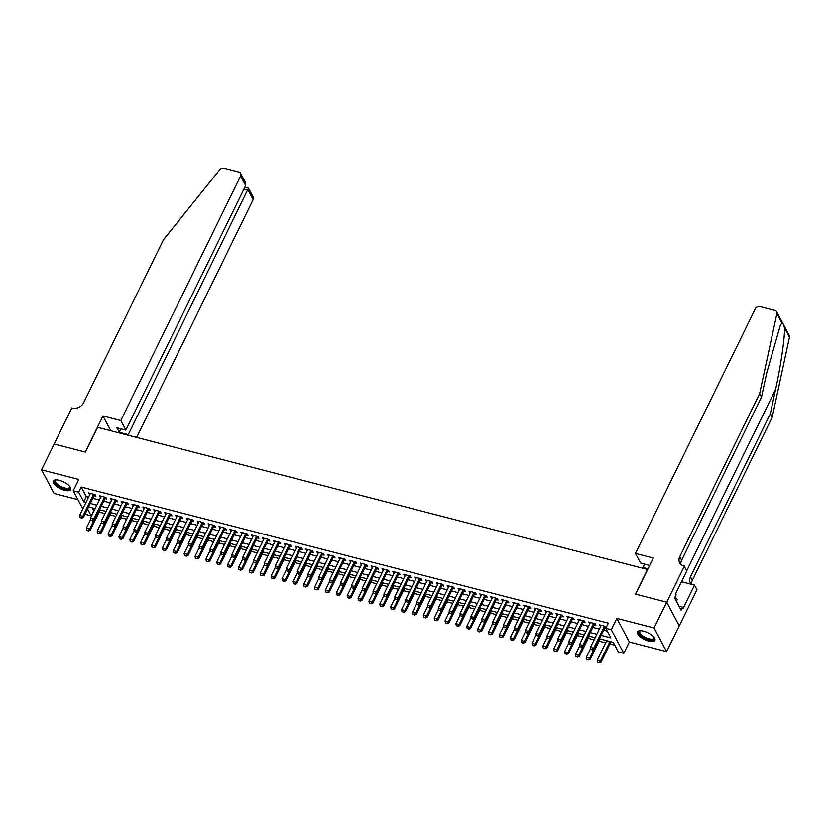 <?xml version="1.0" encoding="UTF-8"?>
<svg xmlns="http://www.w3.org/2000/svg" width="831" height="831" viewBox="0 0 831 831"><rect width="100%" height="100%" fill="white"/><g stroke="black" fill="none" stroke-linecap="round" stroke-linejoin="round"><path stroke-width="1.25" d="M64.6 490.3A9.712 3.75 -153.9 0 0 70.677 489.594A9.712 3.75 -153.9 0 0 59.313 480.328A9.712 3.75 -153.9 0 0 53.226 481.045A9.712 3.75 -153.9 0 0 64.6 490.3M648.834 641.117A9.712 3.75 -153.9 0 0 654.921 640.41A9.712 3.75 -153.9 0 0 643.547 631.145A9.712 3.75 -153.9 0 0 637.47 631.861A9.712 3.75 -153.9 0 0 648.834 641.117M92.21 507.845L93.726 510.691L91.192 515.854L85.759 514.451L85.313 513.61M647.671 569.505L97.57 427.352L85.437 452.116L54.192 444.045L41.55 469.847L54.098 493.489L77.906 499.639M647.578 569.328L635.445 594.092L666.691 602.163L679.239 625.805L666.597 651.608L654.049 627.956L616.82 618.347L611.263 629.701L623.811 653.343L618.368 651.94L613.288 642.353L599.473 638.79M616.82 618.347L629.368 641.999L666.597 651.608M629.368 641.999L623.811 653.343M99.107 512.083L104.966 513.6M109.972 514.888L115.831 516.404M120.848 517.692L126.707 519.209M131.714 520.507L137.572 522.013M142.589 523.312L148.448 524.818M153.455 526.116L159.313 527.623M164.32 528.921L170.178 530.438M175.196 531.726L181.054 533.242M186.061 534.53L191.919 536.047M196.937 537.335L202.795 538.852M207.802 540.14L213.66 541.656M218.667 542.955L224.536 544.461M229.543 545.759L235.402 547.265M240.408 548.564L246.267 550.07M251.284 551.369L257.143 552.885M262.149 554.173L268.008 555.69M273.025 556.978L278.884 558.494M283.89 559.782L289.749 561.299M294.756 562.587L300.614 564.104M305.631 565.402L311.49 566.908M316.497 568.207L322.355 569.713M327.372 571.011L333.231 572.517M338.238 573.816L344.096 575.332M349.103 576.621L354.962 578.137M359.979 579.425L365.837 580.942M370.844 582.23L376.703 583.746M381.72 585.034L387.578 586.551M392.585 587.849L398.444 589.356M403.461 590.654L409.319 592.16M414.326 593.459L420.185 594.965M425.192 596.263L431.05 597.78M436.067 599.068L441.926 600.584M446.933 601.873L452.791 603.389M457.808 604.677L463.667 606.194M468.674 607.482L474.532 608.998M479.539 610.297L485.397 611.803M490.415 613.101L496.273 614.608M501.28 615.906L507.139 617.412M512.156 618.711L518.014 620.227M523.021 621.515L528.88 623.032M533.886 624.32L539.745 625.836M544.762 627.125L550.621 628.641M555.627 629.929L561.486 631.446M566.503 632.744L572.362 634.25M577.368 635.549L583.227 637.055M588.244 638.353L594.103 639.86M599.109 641.158L605.674 642.851M609.975 643.963L614.795 645.209M666.691 602.163L654.049 627.956M94.069 495.754L95.897 496.232L95.056 494.632L88.533 492.949L89.758 494.642M104.935 498.558L106.773 499.036L105.921 497.437L99.398 495.754L100.634 497.447M115.8 501.363L117.638 501.841L116.787 500.241L110.263 498.558L111.499 500.252M126.676 504.168L128.504 504.646L127.662 503.046L121.139 501.363L122.375 503.056M137.541 506.972L139.379 507.45L138.528 505.85L132.004 504.168L133.24 505.871M148.417 509.787L150.245 510.255L149.403 508.655L142.88 506.972L144.106 508.676M159.282 512.592L161.121 513.059L160.269 511.46L153.745 509.777L154.982 511.481M170.158 515.397L171.986 515.864L171.134 514.275L164.621 512.592L165.847 514.285M181.023 518.201L182.851 518.679L182.01 517.079L175.486 515.397L176.723 517.09M191.888 521.006L193.727 521.484L192.875 519.884L186.352 518.201L187.588 519.894M202.764 523.81L204.592 524.288L203.751 522.689L197.227 521.006L198.464 522.699M213.629 526.615L215.468 527.093L214.616 525.493L208.093 523.81L209.329 525.504M224.505 529.42L226.333 529.898L225.481 528.298L218.969 526.615L220.194 528.319M235.37 532.235L237.199 532.702L236.357 531.102L229.834 529.42L231.07 531.123M246.236 535.039L248.074 535.507L247.223 533.907L240.699 532.224L241.935 533.928M257.111 537.844L258.94 538.311L258.098 536.722L251.575 535.039L252.811 536.733M267.977 540.649L269.815 541.126L268.964 539.527L262.44 537.844L263.676 539.537M278.852 543.453L280.681 543.931L279.839 542.331L273.316 540.649L274.542 542.342M289.718 546.258L291.556 546.736L290.705 545.136L284.181 543.453L285.417 545.146M300.583 549.062L302.422 549.54L301.57 547.941L295.057 546.258L296.283 547.951M311.459 551.867L313.287 552.345L312.446 550.745L305.922 549.062L307.158 550.766M322.324 554.682L324.163 555.15L323.311 553.55L316.788 551.867L318.024 553.571M333.2 557.487L335.028 557.954L334.187 556.355L327.663 554.672L328.889 556.375M344.065 560.291L345.904 560.759L345.052 559.17L338.529 557.487L339.765 559.18M354.941 563.096L356.769 563.574L355.917 561.974L349.404 560.291L350.63 561.985M365.806 565.901L367.634 566.378L366.793 564.779L360.27 563.096L361.506 564.789M376.672 568.705L378.51 569.183L377.658 567.583L371.135 565.901L372.371 567.594M387.547 571.51L389.375 571.988L388.534 570.388L382.011 568.705L383.247 570.398M398.413 574.314L400.251 574.792L399.399 573.193L392.876 571.51L394.112 573.213M409.288 577.13L411.116 577.597L410.265 575.997L403.752 574.314L404.977 576.018M420.154 579.934L421.982 580.402L421.14 578.802L414.617 577.119L415.853 578.823M431.019 582.739L432.858 583.206L432.006 581.617L425.482 579.934L426.719 581.627M441.895 585.543L443.723 586.021L442.881 584.422L436.358 582.739L437.594 584.432M452.76 588.348L454.599 588.826L453.747 587.226L447.223 585.543L448.46 587.237M463.636 591.153L465.464 591.63L464.622 590.031L458.099 588.348L459.325 590.041M474.501 593.957L476.34 594.435L475.488 592.835L468.964 591.153L470.201 592.846M485.366 596.762L487.205 597.24L486.353 595.64L479.84 593.957L481.066 595.661M496.242 599.577L498.07 600.044L497.229 598.445L490.706 596.762L491.942 598.465M507.107 602.382L508.946 602.849L508.094 601.249L501.571 599.567L502.807 601.27M517.983 605.186L519.811 605.654L518.97 604.064L512.447 602.382L513.672 604.075M528.848 607.991L530.687 608.469L529.835 606.869L523.312 605.186L524.548 606.879M539.724 610.795L541.552 611.273L540.701 609.674L534.188 607.991L535.413 609.684M550.589 613.6L552.418 614.078L551.576 612.478L545.053 610.795L546.289 612.489M561.455 616.405L563.293 616.882L562.442 615.283L555.918 613.6L557.154 615.293M572.33 619.209L574.159 619.687L573.317 618.087L566.794 616.405L568.03 618.108M583.196 622.024L585.034 622.492L584.183 620.892L577.659 619.209L578.895 620.913M594.072 624.829L595.9 625.296L595.048 623.697L588.535 622.014L589.761 623.717M601.145 635.362L610.91 637.886L605.83 628.298L608.354 623.136L81.178 487.049L86.268 496.637L88.502 497.218M92.802 498.32L99.377 500.023M103.678 501.135L110.243 502.828M114.543 503.939L121.108 505.632M125.419 506.744L131.984 508.437M136.284 509.548L142.849 511.242M147.149 512.353L153.725 514.046M158.025 515.158L164.59 516.851M168.89 517.962L175.455 519.666M179.766 520.767L186.331 522.47M190.631 523.582L197.196 525.275M201.507 526.387L208.072 528.08M212.372 529.191L218.937 530.884M223.238 531.996L229.813 533.689M234.113 534.8L240.678 536.494M244.979 537.605L251.544 539.298M255.855 540.41L262.419 542.113M266.72 543.214L273.285 544.918M277.585 546.029L284.16 547.722M288.461 548.834L295.026 550.527M299.326 551.639L305.891 553.332M310.202 554.443L316.767 556.136M321.067 557.248L327.632 558.941M331.933 560.052L338.508 561.746M342.808 562.857L349.373 564.561M353.674 565.662L360.239 567.365M364.549 568.477L371.114 570.17M375.415 571.281L381.98 572.975M386.29 574.086L392.855 575.779M397.156 576.891L403.721 578.584M408.021 579.695L414.596 581.388M418.897 582.5L425.462 584.193M429.762 585.304L436.327 587.008M440.638 588.109L447.203 589.813M451.503 590.924L458.068 592.617M462.368 593.729L468.944 595.422M473.244 596.533L479.809 598.227M484.109 599.338L490.674 601.031M494.985 602.143L501.55 603.836M505.85 604.947L512.415 606.64M516.716 607.752L523.291 609.455M527.592 610.556L534.156 612.26M538.457 613.371L545.022 615.065M549.333 616.176L555.897 617.869M560.198 618.981L566.763 620.674M571.074 621.785L577.638 623.479M581.939 624.59L588.504 626.283M592.804 627.395L599.38 629.088M603.68 630.199L607.336 631.145M606.329 627.27L605.924 626.512L599.4 624.829L600.636 626.522M604.937 627.634L606.017 627.914M82.799 508.863L73.221 490.809L78.779 479.456L41.55 469.847M73.221 490.809L78.654 492.212L83.734 501.799L85.977 502.371M81.178 487.049L78.654 492.212M605.83 628.298L611.263 629.701M87.567 509.019L91.192 515.854M595.173 637.678L588.597 635.985M584.297 634.874L577.732 633.18M573.432 632.069L566.867 630.376M562.556 629.264L555.991 627.561M551.691 626.46L545.126 624.756M540.825 623.645L534.25 621.952M529.949 620.84L523.385 619.147M519.084 618.035L512.519 616.342M508.208 615.231L501.644 613.538M497.343 612.426L490.778 610.733M486.467 609.622L479.903 607.928M475.602 606.817L469.037 605.113M464.737 604.012L458.161 602.309M453.861 601.197L447.296 599.504M442.996 598.393L436.431 596.7M432.12 595.588L425.555 593.895M421.255 592.783L414.69 591.09M410.389 589.979L403.814 588.286M399.514 587.174L392.949 585.481M388.648 584.37L382.083 582.666M377.773 581.565L371.208 579.861M366.907 578.75L360.342 577.057M356.042 575.945L349.467 574.252M345.166 573.141L338.601 571.448M334.301 570.336L327.736 568.643M323.425 567.531L316.86 565.838M312.56 564.727L305.995 563.034M301.684 561.922L295.119 560.219M290.819 559.118L284.254 557.414M279.954 556.303L273.378 554.609M269.078 553.498L262.513 551.805M258.212 550.693L251.648 549M247.337 547.889L240.772 546.196M236.471 545.084L229.907 543.391M225.606 542.279L219.031 540.586M214.73 539.475L208.166 537.771M203.865 536.67L197.3 534.967M192.989 533.855L186.424 532.162M182.124 531.051L175.559 529.357M171.248 528.246L164.683 526.553M160.383 525.441L153.818 523.748M149.518 522.637L142.942 520.944M138.642 519.832L132.077 518.139M127.777 517.027L121.212 515.324M116.901 514.223L110.336 512.519M106.036 511.408L99.471 509.715M95.17 508.603L88.595 506.91M90.278 503.482L96.843 505.175M101.143 506.287L107.718 507.98M112.019 509.091L118.584 510.795M122.884 511.906L129.449 513.6M133.76 514.711L140.325 516.404M144.625 517.516L151.19 519.209M155.501 520.32L162.066 522.013M166.366 523.125L172.931 524.818M177.232 525.93L183.807 527.623M188.107 528.734L194.672 530.427M198.973 531.539L205.537 533.242M209.848 534.354L216.413 536.047M220.714 537.158L227.279 538.852M231.579 539.963L238.154 541.656M242.455 542.768L249.02 544.461M253.32 545.572L259.885 547.265M264.196 548.377L270.761 550.07M275.061 551.182L281.626 552.875M285.937 553.986L292.502 555.69M296.802 556.801L303.367 558.494M307.667 559.606L314.243 561.299M318.543 562.41L325.108 564.104M329.408 565.215L335.973 566.908M340.284 568.02L346.849 569.713M351.149 570.824L357.714 572.517M362.015 573.629L368.59 575.322M372.89 576.434L379.455 578.137M383.756 579.249L390.321 580.942M394.632 582.053L401.196 583.746M405.497 584.858L412.062 586.551M416.362 587.662L422.937 589.356M427.238 590.467L433.803 592.16M438.103 593.272L444.668 594.965M448.979 596.076L455.544 597.769M459.844 598.881L466.409 600.584M470.72 601.696L477.285 603.389M481.585 604.501L488.15 606.194M492.451 607.305L499.026 608.998M503.326 610.11L509.891 611.803M514.192 612.914L520.757 614.608M525.067 615.719L531.632 617.412M535.933 618.524L542.498 620.217M546.798 621.328L553.373 623.032M557.674 624.143L564.239 625.836M568.539 626.948L575.104 628.641M579.415 629.753L585.98 631.446M590.28 632.557L596.845 634.25M86.268 496.637L83.734 501.799M600.844 625.192L600.252 626.418M589.979 622.388L589.376 623.614M579.114 619.583L578.511 620.809M568.238 616.779L567.635 618.004M557.372 613.974L556.77 615.2M546.497 611.169L545.905 612.395M535.631 608.365L535.029 609.59M524.756 605.56L524.164 606.775M513.89 602.745L513.288 603.971M503.025 599.94L502.423 601.166M492.149 597.136L491.557 598.362M481.284 594.331L480.682 595.557M470.408 591.527L469.816 592.752M459.543 588.722L458.941 589.948M448.678 585.917L448.075 587.143M437.802 583.113L437.199 584.328M426.937 580.298L426.334 581.523M416.061 577.493L415.469 578.719M405.196 574.688L404.593 575.914M394.33 571.884L393.728 573.11M383.455 569.079L382.852 570.305M372.589 566.275L371.987 567.5M361.714 563.47L361.121 564.696M350.848 560.665L350.246 561.881M339.972 557.85L339.38 559.076M329.107 555.046L328.505 556.271M318.242 552.241L317.639 553.467M307.366 549.436L306.774 550.662M296.501 546.632L295.898 547.858M285.625 543.827L285.033 545.053M274.76 541.023L274.157 542.248M263.894 538.218L263.292 539.433M253.019 535.403L252.416 536.629M242.153 532.598L241.551 533.824M231.278 529.794L230.686 531.019M220.412 526.989L219.81 528.215M209.547 524.184L208.945 525.41M198.671 521.38L198.069 522.606M187.806 518.575L187.204 519.801M176.93 515.771L176.338 516.986M166.065 512.956L165.462 514.181M155.189 510.151L154.597 511.377M144.324 507.346L143.721 508.572M133.459 504.542L132.856 505.767M122.583 501.737L121.991 502.963M111.718 498.932L111.115 500.158M100.842 496.128L100.25 497.354M89.977 493.323L89.374 494.538M590.841 649.375L592.576 649.987L590.841 649.375L590.436 647.349L601.239 625.296M604.49 626.138L593.698 648.19L594.3 649.333L592.576 649.987M605.56 626.418A1.246 1.018 -27.9 0 0 605.425 626.636L594.3 649.333M590.436 647.349L593.698 648.19L592.472 649.8M606.744 640.67L597.209 660.126L600.47 660.967L610.006 641.511M599.255 662.577L597.624 662.162L599.359 662.774L600.47 660.967L601.083 662.12L611.045 641.781M597.209 660.126L597.624 662.162M599.359 662.774L601.083 662.12M653.987 637.294A8.414 3.251 26.1 0 1 654.049 637.45A8.414 3.251 26.1 0 1 652.252 639.995A8.414 3.251 26.1 0 1 641.75 636.12A8.414 3.251 26.1 0 1 640.337 630.729A8.414 3.251 26.1 0 1 640.504 630.687M640.628 630.698A7.791 3.012 -153.9 0 0 639.86 631.363A7.791 3.012 -153.9 0 0 643.651 636.442A7.791 3.012 -153.9 0 0 652.086 639.132A7.791 3.012 -153.9 0 0 653.841 638.218A7.791 3.012 -153.9 0 0 653.904 637.2M637.813 631.404A9.65 3.729 -153.9 0 0 643.017 637.595A9.65 3.729 -153.9 0 0 653.083 640.68A9.65 3.729 -153.9 0 0 655.067 639.86M676.434 601.384L677.442 599.328L674.928 597.25M69.742 486.478A8.414 3.251 26.1 0 1 69.814 486.623A8.414 3.251 26.1 0 1 68.007 489.168A8.414 3.251 26.1 0 1 57.516 485.304A8.414 3.251 26.1 0 1 56.103 479.913A8.414 3.251 26.1 0 1 56.259 479.871M56.383 479.871A7.791 3.012 -153.9 0 0 55.615 480.547A7.791 3.012 -153.9 0 0 59.417 485.626A7.791 3.012 -153.9 0 0 67.841 488.306A7.791 3.012 -153.9 0 0 69.607 487.402A7.791 3.012 -153.9 0 0 69.669 486.384M53.568 480.588A9.65 3.729 -153.9 0 0 58.783 486.779A9.65 3.729 -153.9 0 0 68.848 489.864A9.65 3.729 -153.9 0 0 70.822 489.044M781.867 322.958L776.902 313.609A3.74 3.044 -27.9 0 0 776.684 311.781L789.221 335.423A3.74 3.044 152.1 0 1 789.45 337.251L772.186 417.318L770.327 413.828L775.624 389.272C780.776 365.972 784.963 336.991 784.485 327.902C783.623 324.339 782.74 322.698 781.867 322.958L780.195 325.721L766.795 372.62L761.497 397.176L681.628 560.219A8.726 7.095 -27.9 0 0 680.911 564.353M649.645 565.464L640.535 562.971L635.466 553.415L755.275 308.862A3.74 3.044 -27.9 0 1 760.053 306.608L774.897 310.43A3.74 3.044 -27.9 0 1 776.684 311.781M761.497 397.176L759.638 393.676L679.768 556.718A8.726 7.095 -27.9 0 0 679.675 562.764A8.726 7.095 -27.9 0 0 683.84 565.901L686.894 570.689L675.572 593.812L676.112 594.83L674.595 597.925L681.14 610.255L682.656 607.16L683.196 608.188L694.519 585.076L696.98 589.709L679.291 625.826L666.742 602.174L635.601 594.134L653.301 558.017L635.466 553.415M772.186 417.318L692.316 580.36A8.726 7.095 -27.9 0 0 691.569 584.307M691.34 584.245A8.726 7.095 -27.9 0 1 690.364 582.915A8.726 7.095 -27.9 0 1 690.457 576.859L770.327 413.828M776.902 313.609L759.638 393.676M684.443 566.056L666.742 602.174M643.329 568.238L642.945 567.511L648.003 568.82M642.945 567.511L644.648 564.031M694.519 585.076L681.503 581.71M682.656 607.16L679 606.215M136.648 437.438L253.143 199.648L248.074 190.091L243.971 189.032M120.796 420.559L240.606 175.995A3.74 3.044 -27.9 0 0 240.647 173.409A3.74 3.044 -27.9 0 0 238.861 172.059L224.017 168.226A3.74 3.044 -27.9 0 0 219.706 169.763L163.447 239.775L83.567 402.817A8.726 7.095 152.1 0 1 72.422 408.073L71.83 407.917L54.129 444.034L85.271 452.074L102.971 415.957L120.796 420.559L125.865 430.115L116.839 427.778L119.249 432.317L128.265 434.644L248.459 188.138L253.185 197.051A3.74 3.044 152.1 0 1 253.143 199.648M128.265 434.644L128.649 435.371M102.971 415.957L110.824 430.77M125.865 430.115L245.675 185.552L240.606 175.995M119.249 432.317L120.952 428.848M240.647 173.409L245.374 182.321L245.675 185.552M244.927 187.068L248.459 188.138M579.976 646.57L581.71 647.183L579.976 646.57L579.56 644.534L590.363 622.492M593.625 623.333L582.822 645.386L583.435 646.528L581.71 647.183M594.695 623.614A1.246 1.018 -27.9 0 0 594.56 623.832L583.435 646.528M579.56 644.534L582.822 645.386L581.607 646.996M569.11 643.765L570.835 644.378L569.11 643.765L568.695 641.729L579.498 619.687M582.76 620.528L571.957 642.571L572.569 643.724L570.835 644.378M583.829 620.799A1.246 1.018 -27.9 0 0 583.684 621.027L572.569 643.724M568.695 641.729L571.957 642.571L570.741 644.181M558.235 640.961L559.969 641.574L558.235 640.961L557.819 638.925L568.622 616.882M571.884 617.724L561.081 639.766L561.694 640.919L559.969 641.574M572.954 617.994A1.246 1.018 -27.9 0 0 572.819 618.222L561.694 640.919M557.819 638.925L561.081 639.766L559.865 641.376M547.369 638.156L549.104 638.769L547.369 638.156L546.954 636.12L557.757 614.078M561.018 614.919L550.215 636.962L550.828 638.115L549.104 638.769M562.088 615.189A1.246 1.018 -27.9 0 0 561.943 615.407L550.828 638.115M546.954 636.12L550.215 636.962L549 638.572M590.664 648.492L586.343 657.321L589.605 658.162L593.843 649.51M588.39 659.772L586.759 659.347L588.483 659.959L589.605 658.162L590.218 659.315L600.179 638.977M586.343 657.321L586.759 659.347M588.483 659.959L590.218 659.315M579.799 645.687L575.478 654.516L578.74 655.358L582.978 646.705M577.514 656.968L575.883 656.542L577.618 657.155L578.74 655.358L579.342 656.511L589.314 636.162M575.478 654.516L575.883 656.542M577.618 657.155L579.342 656.511M568.923 642.882L564.602 651.712L567.864 652.553L572.102 643.9M566.649 654.163L565.018 653.737L566.752 654.35L567.864 652.553L568.477 653.696L578.438 633.357M564.602 651.712L565.018 653.737M566.752 654.35L568.477 653.696M558.058 640.078L553.737 648.907L556.999 649.749L561.237 641.096M555.773 651.359L554.142 650.933L555.877 651.546L556.999 649.749L557.601 650.891L567.573 630.552M553.737 648.907L554.142 650.933M555.877 651.546L557.601 650.891M536.494 635.351L538.228 635.954L536.494 635.351L536.088 633.315L546.881 611.263M550.143 612.104L539.35 634.157L539.953 635.31L538.228 635.954M551.213 612.385A1.246 1.018 -27.9 0 0 551.078 612.603L539.953 635.31M536.088 633.315L539.35 634.157L538.124 635.767M547.193 637.273L542.861 646.092L546.123 646.933L550.361 638.291M544.907 648.554L543.277 648.128L545.011 648.741L546.123 646.933L546.736 648.087L556.697 627.748M542.861 646.092L543.277 648.128M545.011 648.741L546.736 648.087M525.628 632.536L527.363 633.149L525.628 632.536L525.213 630.511L536.016 608.458M539.277 609.3L528.474 631.352L529.087 632.505L527.363 633.149M540.347 609.58A1.246 1.018 -27.9 0 0 540.212 609.798L529.087 632.505M525.213 630.511L528.474 631.352L527.259 632.962M536.317 634.468L531.996 643.287L535.257 644.129L539.496 635.486M534.042 645.739L532.411 645.323L534.136 645.936L535.257 644.129L535.87 645.282L545.832 624.943M531.996 643.287L532.411 645.323M534.136 645.936L535.87 645.282M514.763 629.732L516.487 630.345L514.763 629.732L514.347 627.706L525.15 605.654M528.412 606.495L517.609 628.548L518.212 629.69L516.487 630.345M529.472 606.775A1.246 1.018 -27.9 0 0 529.337 606.994L518.212 629.69M514.347 627.706L517.609 628.548L516.383 630.158M525.452 631.664L521.13 640.483L524.382 641.324L528.62 632.671M523.166 642.934L521.536 642.519L523.27 643.132L524.382 641.324L524.995 642.477L534.967 622.139M521.13 640.483L521.536 642.519M523.27 643.132L524.995 642.477M503.887 626.927L505.622 627.54L503.887 626.927L503.472 624.902L514.275 602.849M517.536 603.69L506.733 625.743L507.346 626.886L505.622 627.54M518.606 603.971A1.246 1.018 -27.9 0 0 518.471 604.189L507.346 626.886M503.472 624.902L506.733 625.743L505.518 627.353M514.576 628.859L510.255 637.678L513.516 638.52L517.755 629.867M512.301 640.13L510.67 639.714L512.405 640.327L513.516 638.52L514.129 639.673L524.091 619.334M510.255 637.678L510.67 639.714M512.405 640.327L514.129 639.673M493.022 624.123L494.746 624.735L493.022 624.123L492.606 622.087L503.409 600.044M506.671 600.886L495.868 622.938L496.481 624.081L494.746 624.735M507.741 601.166A1.246 1.018 -27.9 0 0 507.596 601.384L496.481 624.081M492.606 622.087L495.868 622.938L494.653 624.548M503.711 626.044L499.389 634.874L502.651 635.715L506.889 627.062M501.425 637.325L499.795 636.899L501.529 637.512L502.651 635.715L503.254 636.868L513.226 616.529M499.389 634.874L499.795 636.899M501.529 637.512L503.254 636.868M482.146 621.318L483.881 621.931L482.146 621.318L481.741 619.282L492.534 597.24M495.795 598.081L485.003 620.123L485.605 621.276L483.881 621.931M496.865 598.351A1.246 1.018 -27.9 0 0 496.73 598.58L485.605 621.276M481.741 619.282L485.003 620.123L483.777 621.733M492.835 623.24L488.514 632.069L491.775 632.91L496.014 624.258M490.56 634.52L488.929 634.095L490.664 634.707L491.775 632.91L492.388 634.063L502.35 613.714M488.514 632.069L488.929 634.095M490.664 634.707L492.388 634.063M471.281 618.513L473.016 619.126L471.281 618.513L470.865 616.477L481.668 594.435M484.93 595.276L474.127 617.319L474.74 618.472L473.016 619.126M486 595.547A1.246 1.018 -27.9 0 0 485.865 595.775L474.74 618.472M470.865 616.477L474.127 617.319L472.912 618.929M481.97 620.435L477.648 629.264L480.91 630.106L485.148 621.453M479.695 631.716L478.064 631.29L479.788 631.903L480.91 630.106L481.523 631.248L491.485 610.91M477.648 629.264L478.064 631.29M479.788 631.903L481.523 631.248M460.405 615.709L462.14 616.322L460.405 615.709L460 613.673L470.803 591.63M474.065 592.472L463.262 614.514L463.864 615.667L462.14 616.322M475.124 592.742A1.246 1.018 -27.9 0 0 474.989 592.96L463.864 615.667M460 613.673L463.262 614.514L462.036 616.124M471.104 617.63L466.773 626.46L470.034 627.301L474.272 618.648M468.819 628.911L467.188 628.485L468.923 629.098L470.034 627.301L470.647 628.444L480.609 608.105M466.773 626.46L467.188 628.485M468.923 629.098L470.647 628.444M449.54 612.904L451.275 613.507L449.54 612.904L449.124 610.868L459.927 588.815M463.189 589.657L452.386 611.709L452.999 612.863L451.275 613.507M464.259 589.937A1.246 1.018 -27.9 0 0 464.124 590.155L452.999 612.863M449.124 610.868L452.386 611.709L451.171 613.32M460.229 614.826L455.907 623.645L459.169 624.486L463.407 615.844M457.954 626.107L456.323 625.681L458.058 626.294L459.169 624.486L459.782 625.639L469.744 605.3M455.907 623.645L456.323 625.681M458.058 626.294L459.782 625.639M438.675 610.089L440.399 610.702L438.675 610.089L438.259 608.063L449.062 586.011M452.324 586.852L441.521 608.905L442.134 610.058L440.399 610.702M453.394 587.133A1.246 1.018 -27.9 0 0 453.248 587.351L442.134 610.058M438.259 608.063L441.521 608.905L440.305 610.515M449.363 612.021L445.042 620.84L448.304 621.681L452.542 613.039M447.078 623.292L445.447 622.876L447.182 623.489L448.304 621.681L448.906 622.835L458.878 602.496M445.042 620.84L445.447 622.876M447.182 623.489L448.906 622.835M427.799 607.284L429.534 607.897L427.799 607.284L427.394 605.259L438.186 583.206M441.448 584.048L430.645 606.1L431.258 607.243L429.534 607.897M442.518 584.328A1.246 1.018 -27.9 0 0 442.383 584.546L431.258 607.243M427.394 605.259L430.645 606.1L429.43 607.71M438.488 609.216L434.166 618.035L437.428 618.877L441.666 610.224M436.213 620.487L434.582 620.071L436.317 620.684L437.428 618.877L438.041 620.03L448.002 599.691M434.166 618.035L434.582 620.071M436.317 620.684L438.041 620.03M416.933 604.48L418.668 605.093L416.933 604.48L416.518 602.454L427.321 580.402M430.583 581.243L419.78 603.296L420.393 604.438L418.668 605.093M431.653 581.523A1.246 1.018 -27.9 0 0 431.507 581.742L420.393 604.438M416.518 602.454L419.78 603.296L418.564 604.906M427.622 606.412L423.301 615.231L426.563 616.072L430.801 607.419M425.347 617.682L423.717 617.267L425.441 617.88L426.563 616.072L427.176 617.225L437.137 596.887M423.301 615.231L423.717 617.267M425.441 617.88L427.176 617.225M406.058 601.675L407.792 602.288L406.058 601.675L405.653 599.639L416.456 577.597M419.707 578.438L408.914 600.491L409.517 601.634L407.792 602.288M420.777 578.719A1.246 1.018 -27.9 0 0 420.642 578.937L409.517 601.634M405.653 599.639L408.914 600.491L407.689 602.101M416.757 603.597L412.425 612.426L415.687 613.268L419.925 604.615M414.472 614.878L412.841 614.452L414.576 615.065L415.687 613.268L416.3 614.421L426.261 594.082M412.425 612.426L412.841 614.452M414.576 615.065L416.3 614.421M395.192 598.871L396.927 599.483L395.192 598.871L394.777 596.835L405.58 574.792M408.842 575.634L398.039 597.676L398.651 598.829L396.927 599.483M409.912 575.904A1.246 1.018 -27.9 0 0 409.776 576.132L398.651 598.829M394.777 596.835L398.039 597.676L396.823 599.286M405.881 600.792L401.56 609.622L404.822 610.463L409.06 601.81M403.606 612.073L401.975 611.647L403.7 612.26L404.822 610.463L405.435 611.616L415.396 591.267M401.56 609.622L401.975 611.647M403.7 612.26L405.435 611.616M384.327 596.066L386.051 596.679L384.327 596.066L383.912 594.03L394.715 571.988M397.976 572.829L387.173 594.871L387.786 596.024L386.051 596.679M399.036 573.099A1.246 1.018 -27.9 0 0 398.901 573.328L387.786 596.024M383.912 594.03L387.173 594.871L385.958 596.481M395.016 597.988L390.695 606.817L393.956 607.658L398.194 599.006M392.731 609.268L391.1 608.843L392.834 609.455L393.956 607.658L394.559 608.801L404.531 588.462M390.695 606.817L391.1 608.843M392.834 609.455L394.559 608.801M373.451 593.261L375.186 593.874L373.451 593.261L373.036 591.225L383.839 569.183M387.101 570.024L376.298 592.067L376.91 593.22L375.186 593.874M388.17 570.295A1.246 1.018 -27.9 0 0 388.035 570.513L376.91 593.22M373.036 591.225L376.298 592.067L375.082 593.677M384.14 595.183L379.819 604.012L383.081 604.854L387.319 596.201M381.865 606.464L380.234 606.038L381.969 606.651L383.081 604.854L383.693 605.996L393.655 585.658M379.819 604.012L380.234 606.038M381.969 606.651L383.693 605.996M362.586 590.457L364.31 591.059L362.586 590.457L362.171 588.421L372.974 566.368M376.235 567.209L365.432 589.262L366.045 590.415L364.31 591.059M377.305 567.49A1.246 1.018 -27.9 0 0 377.16 567.708L366.045 590.415M362.171 588.421L365.432 589.262L364.217 590.872M373.275 592.378L368.954 601.197L372.215 602.039L376.453 593.396M370.99 603.649L369.359 603.233L371.093 603.846L372.215 602.039L372.818 603.192L382.79 582.853M368.954 601.197L369.359 603.233M371.093 603.846L372.818 603.192M351.71 587.642L353.445 588.255L351.71 587.642L351.305 585.616L362.098 563.563M365.36 564.405L354.567 586.457L355.169 587.61L353.445 588.255M366.429 564.685A1.246 1.018 -27.9 0 0 366.294 564.903L355.169 587.61M351.305 585.616L354.567 586.457L353.341 588.068M362.409 589.574L358.078 598.393L361.34 599.234L365.578 590.592M360.124 600.844L358.493 600.429L360.228 601.042L361.34 599.234L361.952 600.387L371.914 580.048M358.078 598.393L358.493 600.429M360.228 601.042L361.952 600.387M340.845 584.837L342.58 585.45L340.845 584.837L340.43 582.811L351.233 560.759M354.494 561.6L343.691 583.653L344.304 584.795L342.58 585.45M355.564 561.881A1.246 1.018 -27.9 0 0 355.429 562.099L344.304 584.795M340.43 582.811L343.691 583.653L342.476 585.263M351.534 586.769L347.213 595.588L350.474 596.429L354.712 587.777M349.259 598.04L347.628 597.624L349.352 598.237L350.474 596.429L351.087 597.582L361.049 577.244M347.213 595.588L347.628 597.624M349.352 598.237L351.087 597.582M329.98 582.032L331.704 582.645L329.98 582.032L329.564 580.007L340.367 557.954M343.629 558.796L332.826 580.848L333.428 581.991L331.704 582.645M344.688 559.076A1.246 1.018 -27.9 0 0 344.553 559.294L333.428 581.991M329.564 580.007L332.826 580.848L331.6 582.458M340.668 583.964L336.347 592.783L339.599 593.625L343.837 584.972M338.383 595.235L336.752 594.819L338.487 595.432L339.599 593.625L340.211 594.778L350.173 574.439M336.347 592.783L336.752 594.819M338.487 595.432L340.211 594.778M319.104 579.228L320.839 579.841L319.104 579.228L318.689 577.192L329.492 555.15M332.753 555.991L321.95 578.044L322.563 579.186L320.839 579.841M333.823 556.271A1.246 1.018 -27.9 0 0 333.688 556.49L322.563 579.186M318.689 577.192L321.95 578.044L320.735 579.654M308.239 576.423L309.963 577.036L308.239 576.423L307.823 574.387L318.626 552.345M321.888 553.186L311.085 575.229L311.698 576.382L309.963 577.036M322.958 553.456A1.246 1.018 -27.9 0 0 322.812 553.685L311.698 576.382M307.823 574.387L311.085 575.229L309.87 576.839M297.363 573.619L299.098 574.231L297.363 573.619L296.958 571.583L307.75 549.54M311.012 550.382L300.22 572.424L300.822 573.577L299.098 574.231M312.082 550.652A1.246 1.018 -27.9 0 0 311.947 550.88L300.822 573.577M296.958 571.583L300.22 572.424L298.994 574.034M329.793 581.149L325.472 589.979L328.733 590.82L332.971 582.167M327.518 592.43L325.887 592.004L327.622 592.617L328.733 590.82L329.346 591.973L339.308 571.635M325.472 589.979L325.887 592.004M327.622 592.617L329.346 591.973M318.927 578.345L314.606 587.174L317.868 588.016L322.106 579.363M316.642 589.626L315.011 589.2L316.746 589.813L317.868 588.016L318.47 589.169L328.442 568.82M314.606 587.174L315.011 589.2M316.746 589.813L318.47 589.169M308.052 575.54L303.731 584.37L306.992 585.211L311.23 576.558M305.777 586.821L304.146 586.395L305.881 587.008L306.992 585.211L307.605 586.354L317.567 566.015M303.731 584.37L304.146 586.395M305.881 587.008L307.605 586.354M286.498 570.814L288.232 571.427L286.498 570.814L286.082 568.778L296.885 546.736M300.147 547.577L289.344 569.619L289.957 570.772L288.232 571.427M301.217 547.847A1.246 1.018 -27.9 0 0 301.071 548.065L289.957 570.772M286.082 568.778L289.344 569.619L288.128 571.229M297.186 572.736L292.865 581.565L296.127 582.406L300.365 573.754M294.912 584.016L293.281 583.591L295.005 584.203L296.127 582.406L296.74 583.549L306.701 563.21M292.865 581.565L293.281 583.591M295.005 584.203L296.74 583.549M275.622 568.009L277.357 568.612L275.622 568.009L275.217 565.973L286.02 543.921M289.271 544.762L278.478 566.815L279.081 567.968L277.357 568.612M290.341 545.043A1.246 1.018 -27.9 0 0 290.206 545.261L279.081 567.968M275.217 565.973L278.478 566.815L277.253 568.425M286.321 569.931L281.989 578.75L285.251 579.591L289.489 570.949M284.036 581.201L282.405 580.786L284.14 581.399L285.251 579.591L285.864 580.744L295.826 560.406M281.989 578.75L282.405 580.786M284.14 581.399L285.864 580.744M264.757 565.194L266.491 565.807L264.757 565.194L264.341 563.169L275.144 541.116M278.406 541.957L267.603 564.01L268.216 565.163L266.491 565.807M279.476 542.238A1.246 1.018 -27.9 0 0 279.341 542.456L268.216 565.163M264.341 563.169L267.603 564.01L266.387 565.62M275.445 567.126L271.124 575.945L274.386 576.787L278.624 568.144M273.17 578.397L271.54 577.981L273.274 578.594L274.386 576.787L274.999 577.94L284.96 557.601M271.124 575.945L271.54 577.981M273.274 578.594L274.999 577.94M253.891 562.39L255.616 563.003L253.891 562.39L253.476 560.364L264.279 538.311M267.54 539.153L256.737 561.205L257.35 562.348L255.616 563.003M268.61 539.433A1.246 1.018 -27.9 0 0 268.465 539.651L257.35 562.348M253.476 560.364L256.737 561.205L255.522 562.816M264.58 564.322L260.259 573.141L263.52 573.982L267.759 565.329M262.295 575.592L260.664 575.177L262.399 575.79L263.52 573.982L264.123 575.135L274.095 554.796M260.259 573.141L260.664 575.177M262.399 575.79L264.123 575.135M243.016 559.585L244.75 560.198L243.016 559.585L242.61 557.559L253.403 535.507M256.665 536.348L245.862 558.401L246.475 559.543L244.75 560.198M257.735 536.629A1.246 1.018 -27.9 0 0 257.6 536.847L246.475 559.543M242.61 557.559L245.862 558.401L244.646 560.011M253.704 561.517L249.383 570.336L252.645 571.177L256.883 562.525M251.429 572.788L249.799 572.372L251.533 572.985L252.645 571.177L253.258 572.33L263.219 551.992M249.383 570.336L249.799 572.372M251.533 572.985L253.258 572.33M232.15 556.78L233.885 557.393L232.15 556.78L231.735 554.744L242.538 532.702M245.799 533.544L234.996 555.586L235.609 556.739L233.885 557.393M246.869 533.824A1.246 1.018 -27.9 0 0 246.724 534.042L235.609 556.739M231.735 554.744L234.996 555.586L233.781 557.206M242.839 558.702L238.518 567.531L241.779 568.373L246.018 559.72M240.554 569.983L238.933 569.557L240.658 570.17L241.779 568.373L242.392 569.526L252.354 549.187M238.518 567.531L238.933 569.557M240.658 570.17L242.392 569.526M221.275 553.976L223.009 554.589L221.275 553.976L220.869 551.94L231.672 529.898M234.924 530.739L224.131 552.781L224.734 553.934L223.009 554.589M235.994 531.009A1.246 1.018 -27.9 0 0 235.859 531.238L224.734 553.934M220.869 551.94L224.131 552.781L222.905 554.391M231.974 555.897L227.642 564.727L230.904 565.568L235.142 556.915M229.688 567.178L228.058 566.752L229.792 567.365L230.904 565.568L231.517 566.721L241.478 546.372M227.642 564.727L228.058 566.752M229.792 567.365L231.517 566.721M210.409 551.171L212.144 551.784L210.409 551.171L209.994 549.135L220.797 527.093M224.058 527.934L213.255 549.977L213.868 551.13L212.144 551.784M225.128 528.204A1.246 1.018 -27.9 0 0 224.993 528.433L213.868 551.13M209.994 549.135L213.255 549.977L212.04 551.587M221.098 553.093L216.777 561.922L220.038 562.764L224.277 554.111M218.823 564.374L217.192 563.948L218.917 564.561L220.038 562.764L220.651 563.906L230.613 543.567M216.777 561.922L217.192 563.948M218.917 564.561L220.651 563.906M199.544 548.367L201.268 548.979L199.544 548.367L199.128 546.331L209.931 524.288M213.193 525.13L202.39 547.172L203.003 548.325L201.268 548.979M214.253 525.4A1.246 1.018 -27.9 0 0 214.118 525.618L203.003 548.325M199.128 546.331L202.39 547.172L201.175 548.782M210.233 550.288L205.911 559.118L209.173 559.959L213.411 551.306M207.947 561.569L206.317 561.143L208.051 561.756L209.173 559.959L209.776 561.102L219.748 540.763M205.911 559.118L206.317 561.143M208.051 561.756L209.776 561.102M188.668 545.562L190.403 546.164L188.668 545.562L188.253 543.526L199.056 521.473M202.317 522.315L191.514 544.367L192.127 545.52L190.403 546.164M203.387 522.595A1.246 1.018 -27.9 0 0 203.252 522.813L192.127 545.52M188.253 543.526L191.514 544.367L190.299 545.977M199.357 547.484L195.036 556.303L198.297 557.144L202.535 548.502M197.082 558.754L195.451 558.339L197.186 558.951L198.297 557.144L198.91 558.297L208.872 537.958M195.036 556.303L195.451 558.339M197.186 558.951L198.91 558.297M177.803 542.747L179.527 543.36L177.803 542.747L177.387 540.721L188.19 518.669M191.452 519.51L180.649 541.563L181.262 542.716L179.527 543.36M192.522 519.79A1.246 1.018 -27.9 0 0 192.376 520.009L181.262 542.716M177.387 540.721L180.649 541.563L179.434 543.173M188.492 544.679L184.17 553.498L187.432 554.339L191.67 545.697M186.206 555.949L184.575 555.534L186.31 556.147L187.432 554.339L188.035 555.492L198.007 535.154M184.17 553.498L184.575 555.534M186.31 556.147L188.035 555.492M166.927 539.942L168.662 540.555L166.927 539.942L166.522 537.917L177.315 515.864M180.576 516.705L169.784 538.758L170.386 539.901L168.662 540.555M181.646 516.986A1.246 1.018 -27.9 0 0 181.511 517.204L170.386 539.901M166.522 537.917L169.784 538.758L168.558 540.368M177.626 541.874L173.295 550.693L176.556 551.535L180.794 542.882M175.341 553.145L173.71 552.729L175.445 553.342L176.556 551.535L177.169 552.688L187.131 532.349M173.295 550.693L173.71 552.729M175.445 553.342L177.169 552.688M156.062 537.138L157.797 537.75L156.062 537.138L155.646 535.112L166.449 513.059M169.711 513.901L158.908 535.953L159.521 537.096L157.797 537.75M170.781 514.181A1.246 1.018 -27.9 0 0 170.646 514.399L159.521 537.096M155.646 535.112L158.908 535.953L157.693 537.564M166.751 539.07L162.429 547.889L165.691 548.73L169.929 540.077M164.476 550.34L162.845 549.925L164.569 550.538L165.691 548.73L166.304 549.883L176.265 529.544M162.429 547.889L162.845 549.925M164.569 550.538L166.304 549.883M145.186 534.333L146.921 534.946L145.186 534.333L144.781 532.297L155.584 510.255M158.846 511.096L148.043 533.138L148.645 534.291L146.921 534.946M159.905 511.377A1.246 1.018 -27.9 0 0 159.77 511.595L148.645 534.291M144.781 532.297L148.043 533.138L146.817 534.759M155.885 536.255L151.564 545.084L154.815 545.925L159.053 537.273M153.6 547.536L151.969 547.11L153.704 547.722L154.815 545.925L155.428 547.078L165.39 526.74M151.564 545.084L151.969 547.11M153.704 547.722L155.428 547.078M134.321 531.528L136.055 532.141L134.321 531.528L133.905 529.492L144.708 507.45M147.97 508.292L137.167 530.334L137.78 531.487L136.055 532.141M149.04 508.562A1.246 1.018 -27.9 0 0 148.905 508.79L137.78 531.487M133.905 529.492L137.167 530.334L135.952 531.944M145.01 533.45L140.688 542.279L143.95 543.121L148.188 534.468M142.735 544.731L141.104 544.305L142.839 544.918L143.95 543.121L144.563 544.274L154.524 523.925M140.688 542.279L141.104 544.305M142.839 544.918L144.563 544.274M123.455 528.724L125.18 529.337L123.455 528.724L123.04 526.688L133.843 504.646M137.105 505.487L126.302 527.529L126.914 528.682L125.18 529.337M138.175 505.757A1.246 1.018 -27.9 0 0 138.029 505.986L126.914 528.682M123.04 526.688L126.302 527.529L125.086 529.139M134.144 530.645L129.823 539.475L133.085 540.316L137.323 531.663M131.859 541.926L130.228 541.5L131.963 542.113L133.085 540.316L133.687 541.459L143.659 521.12M129.823 539.475L130.228 541.5M131.963 542.113L133.687 541.459M112.58 525.919L114.314 526.532L112.58 525.919L112.175 523.883L122.967 501.841M126.229 502.682L115.426 524.725L116.039 525.878L114.314 526.532M127.299 502.952A1.246 1.018 -27.9 0 0 127.164 503.171L116.039 525.878M112.175 523.883L115.426 524.725L114.211 526.335M123.268 527.841L118.947 536.67L122.209 537.512L126.447 528.859M120.994 539.122L119.363 538.696L121.097 539.309L122.209 537.512L122.822 538.654L132.783 518.315M118.947 536.67L119.363 538.696M121.097 539.309L122.822 538.654M101.714 523.115L103.449 523.717L101.714 523.115L101.299 521.079L112.102 499.026M115.364 499.867L104.561 521.92L105.173 523.073L103.449 523.717M116.433 500.148A1.246 1.018 -27.9 0 0 116.288 500.366L105.173 523.073M101.299 521.079L104.561 521.92L103.345 523.53M112.403 525.036L108.082 533.855L111.344 534.697L115.582 526.054M110.128 536.307L108.497 535.891L110.222 536.504L111.344 534.697L111.956 535.85L121.918 515.511M108.082 533.855L108.497 535.891M110.222 536.504L111.956 535.85M90.839 520.299L92.573 520.912L90.839 520.299L90.434 518.274L101.237 496.221M104.488 497.063L93.695 519.115L94.298 520.268L92.573 520.912M105.558 497.343A1.246 1.018 -27.9 0 0 105.423 497.561L94.298 520.268M90.434 518.274L93.695 519.115L92.47 520.725M101.538 522.232L97.206 531.051L100.468 531.892L104.706 523.25M99.253 533.502L97.622 533.087L99.356 533.699L100.468 531.892L101.081 533.045L111.042 512.706M97.206 531.051L97.622 533.087M99.356 533.699L101.081 533.045M79.973 517.495L81.708 518.108L79.973 517.495L79.558 515.469L90.361 493.417M93.623 494.258L82.82 516.311L83.432 517.453L81.708 518.108M94.692 494.538A1.246 1.018 -27.9 0 0 94.557 494.757L83.432 517.453M79.558 515.469L82.82 516.311L81.604 517.921M90.662 519.427L86.341 528.246L89.603 529.087L93.841 520.435M88.387 530.697L86.756 530.282L88.491 530.895L89.603 529.087L90.215 530.24L100.177 509.902M86.341 528.246L86.756 530.282M88.491 530.895L90.215 530.24M775.624 389.272L686.822 570.544M681.628 560.219L679.768 556.718M690.457 576.859L692.316 580.36M789.45 337.251L784.485 327.902"/></g></svg>
